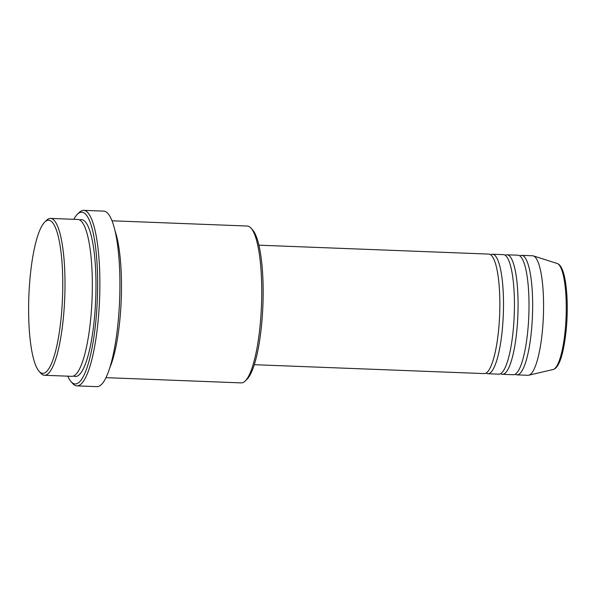 <?xml version="1.0" encoding="UTF-8"?>
<svg xmlns="http://www.w3.org/2000/svg" width="597" height="597" viewBox="0 0 597 597"><rect width="100%" height="100%" fill="white"/><g stroke="black" fill="none" stroke-linecap="round" stroke-linejoin="round"><path stroke-width="0.9" d="M254.285 364.692L484.219 373.595A59.797 13.149 -87.8 0 0 498.823 327.678A59.797 13.149 -87.8 0 0 488.846 254.091L258.911 245.18M486.062 373.088A59.797 13.149 -87.8 0 0 487.861 373.737A59.797 13.149 -87.8 0 0 502.465 327.82A59.797 13.149 -87.8 0 0 492.488 254.225A59.797 13.149 -87.8 0 0 490.644 254.732M487.861 373.737L498.793 374.162A59.797 13.149 -87.8 0 0 513.398 328.246A59.797 13.149 -87.8 0 0 503.42 254.65L492.488 254.225M500.637 373.655A59.797 13.149 -87.8 0 0 502.435 374.304A59.797 13.149 -87.8 0 0 517.039 328.387A59.797 13.149 -87.8 0 0 507.062 254.792A59.797 13.149 -87.8 0 0 505.219 255.3M502.435 374.304L513.368 374.729A59.797 13.149 -87.8 0 0 527.972 328.805A59.797 13.149 -87.8 0 0 517.995 255.218L507.062 254.792M515.211 374.222A59.797 13.149 -87.8 0 0 517.009 374.864A59.797 13.149 -87.8 0 0 531.614 328.947A59.797 13.149 -87.8 0 0 521.636 255.359A59.797 13.149 -87.8 0 0 519.793 255.867M29.947 279.045A76.617 16.843 -87.8 0 0 39.006 371.215A76.617 16.843 -87.8 0 0 61.439 314.5A76.617 16.843 -87.8 0 0 44.782 222.032A76.617 16.843 -87.8 0 0 29.947 279.045M44.782 222.032L46.588 220.278A78.491 17.253 92.2 0 1 50.551 218.412A78.491 17.253 92.2 0 1 63.64 315A78.491 17.253 92.2 0 1 44.477 375.274A78.491 17.253 92.2 0 1 40.671 373.103L39.006 371.215M251.098 228.203L252.755 230.084A76.617 16.843 92.2 0 1 261.822 322.261A76.617 16.843 92.2 0 1 246.979 379.267L245.18 381.02A78.491 17.253 -87.8 0 0 260.382 322.619A78.491 17.253 -87.8 0 0 251.098 228.203A78.491 17.253 -87.8 0 0 247.292 226.032L112.035 220.793M105.968 377.655L241.218 382.886A78.491 17.253 -87.8 0 0 245.18 381.02M67.745 376.17A85.961 18.895 -87.8 0 0 70.983 381.565A85.961 18.895 -87.8 0 0 96.147 317.932A85.961 18.895 -87.8 0 0 77.468 214.189A85.961 18.895 -87.8 0 0 73.819 219.315M77.468 214.189L79.267 212.435A87.834 19.313 92.2 0 1 83.699 210.345A87.834 19.313 92.2 0 1 98.348 318.432A87.834 19.313 92.2 0 1 76.901 385.878A87.834 19.313 92.2 0 1 72.64 383.453L70.983 381.565M44.477 375.274L71.804 376.326A78.491 17.253 -87.8 0 0 90.968 316.059A78.491 17.253 -87.8 0 0 77.871 219.472L50.551 218.412M109.811 367.67A78.491 17.253 -87.8 0 0 120.116 317.186A78.491 17.253 -87.8 0 0 115.102 231.046M76.901 385.878L96.945 386.655A87.834 19.313 -87.8 0 0 118.393 319.208A87.834 19.313 -87.8 0 0 103.736 211.122L83.699 210.345M517.009 374.864L527.942 375.289A59.797 13.149 -87.8 0 0 528.733 375.214A59.797 13.149 -87.8 0 0 542.539 329.372A59.797 13.149 -87.8 0 0 533.352 255.919A59.797 13.149 -87.8 0 0 532.569 255.777L521.636 255.359M557.165 263.471C561.023 264.702 563.822 271.105 565.575 282.672C567.516 296.202 567.777 311.477 566.352 328.499C563.516 355.872 558.807 368.125 553.061 369.521A53.163 11.686 -87.8 0 0 565.329 328.768A53.163 11.686 -87.8 0 0 557.165 263.471L533.352 255.919M79.677 219.98A78.491 17.253 92.2 0 1 94.61 316.201A78.491 17.253 92.2 0 1 73.64 375.961M553.061 369.521L528.733 375.214"/></g></svg>
